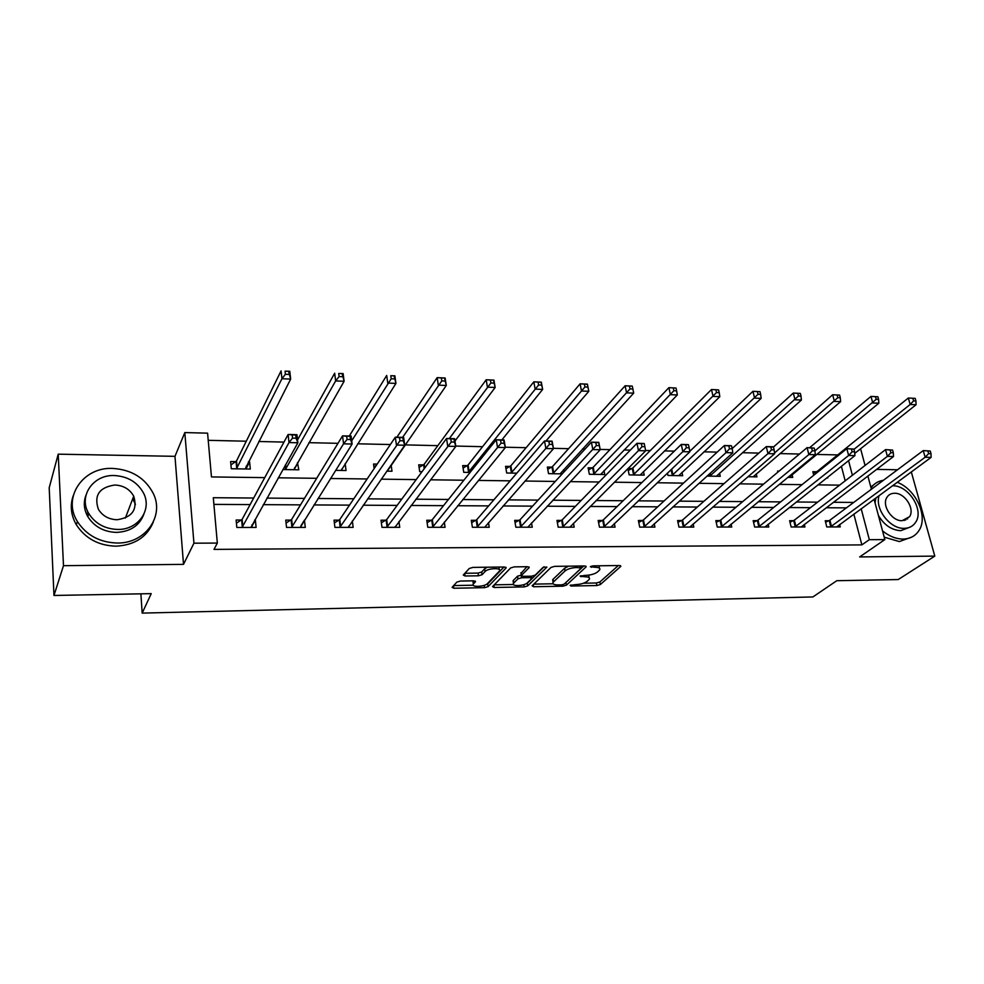 <?xml version="1.0" encoding="UTF-8"?>
<svg xmlns="http://www.w3.org/2000/svg" width="984" height="984" viewBox="0 0 984 984"><rect width="100%" height="100%" fill="white"/><g stroke="black" fill="none" stroke-linecap="round" stroke-linejoin="round"><path stroke-width="1.48" d="M570.093 585.382L571.052 586.034L596.857 585.542L600.363 584.521L620.842 566.329L619.366 565.517L592.983 565.861L590.338 566.722L594.84 567.264C598.899 567.337 600.523 568.211 599.674 569.884L597.497 571.975C594.853 573.943 591.027 575.062 586.021 575.332L580.117 576.12L584.484 576.747C588.53 576.808 590.142 577.657 589.318 579.281L587.202 581.298C584.619 583.217 580.855 584.324 575.923 584.594L570.093 585.382M907.531 518.974L907.556 518.064M460.426 581.052L456.834 582.122L452.087 587.35L453.833 588.247L484.558 587.669L488.101 586.624L506.022 568.026L504.398 566.993L472.91 567.399L469.233 568.506L463.279 575.05L465.051 575.997L478.458 575.8L482.086 574.705L485.063 571.532C487.978 568.039 502.357 567.608 499.417 571.077L487.461 583.573C484.608 586.919 470.524 587.386 473.353 584.029L475.493 581.728L473.759 580.818L460.426 581.052M53.972 595.468L49.2 487.781L58.216 454.165L63.493 565.677L53.972 595.468L151.228 593.635L142.176 613.106L812.895 596.944L836.781 580.708L898.22 579.551L934.8 556.108L859.659 556.932L884.85 539.601L869.327 539.687L861.861 544.89L214.008 549.392L217.329 543.07L193.934 543.193L184.82 432.579L207.587 433.157L211.462 476.933L264.733 477.634M63.493 565.677L183.516 564.361L193.934 543.193M532.123 585.8L533.611 586.747L562.897 586.181L566.415 585.16L586.169 566.809L584.631 565.96L554.644 566.353L551.003 567.436L532.123 585.8M524.189 586.919L494.202 587.485L492.529 586.624L510.622 567.965L514.288 566.87L527.498 566.698L529.158 567.608L521.372 575.443L523.008 576.329L531.594 576.193L535.198 575.123L543.229 567.227L546.907 567.091L527.719 585.874L524.189 586.919L523.808 584.644M934.8 556.108L911.307 471.926M140.884 593.832L142.176 613.106M861.861 544.89L853.841 514.103M846.412 507.867L826.191 507.756M810.484 507.67L789.279 507.547M773.682 507.461L751.444 507.338M735.983 507.252L712.65 507.129M697.336 507.043L672.871 506.908M657.706 506.822L632.072 506.686M617.054 506.6L590.191 506.452M575.357 506.379L547.202 506.219M532.565 506.133L503.07 505.973M488.63 505.899L457.72 505.727M443.501 505.653L411.115 505.469M397.142 505.395L363.219 505.21M349.504 505.124L313.945 504.94M300.514 504.866L263.257 504.657M250.133 504.583L213.897 504.386M828.86 520.733L825.219 520.733L826.781 526.944L840.274 526.932L839.647 524.521M793.35 520.684L789.623 520.684L791.148 526.981L804.949 526.969L804.322 524.398M756.991 520.647L753.166 520.647L754.654 527.018L768.787 526.993L768.147 524.263M719.747 520.597L715.835 520.597L717.274 527.043L731.752 527.03L731.087 524.115M681.592 520.561L677.582 520.548L678.972 527.08L693.806 527.067L693.13 523.943M642.49 520.511L638.37 520.511L639.711 527.116L654.926 527.104L654.237 523.734M602.405 520.462L598.186 520.462L599.465 527.153L615.062 527.141L614.36 523.513M561.298 520.413L556.969 520.413L558.186 527.19L574.189 527.166L573.463 523.242M519.121 520.364L514.681 520.364L515.85 527.227L532.258 527.203L531.52 522.922M475.85 520.315L471.299 520.302L472.394 527.264L489.233 527.252L488.482 522.553M431.435 520.265L426.761 520.253L427.782 527.301L445.076 527.289L444.301 522.098M386.773 520.204L386.159 520.204M385.826 520.204L381.017 520.204L381.976 527.338L399.738 527.326L398.938 521.557M338.976 520.155L334.031 520.142L334.904 527.387L353.158 527.362L352.346 520.893M290.821 520.093L285.754 520.093L286.541 527.424L305.298 527.412L304.437 520.106M241.338 520.032L236.123 520.032L236.824 527.473L256.111 527.449L255.373 520.056L254.647 520.056M837.667 454.916L816.622 454.436M799.451 454.03L779.968 453.587M758.873 453.095L742.428 452.714M717.188 452.123L703.941 451.816M674.347 451.139L664.483 450.906M650.276 450.574L645.602 450.463M630.326 450.118L624.016 449.971M609.945 449.639L600.166 449.417M585.049 449.061L582.503 448.999M568.567 448.679L553.426 448.335M526.132 447.695L505.309 447.216M482.566 446.687L455.752 446.059M437.831 445.654L405.113 444.891M390.365 444.547L357.696 443.796M337.979 443.329L308.939 442.665M283.982 442.087L258.804 441.496M246.283 441.213L208.227 440.328M845.182 480.832L841.394 466.318M816.462 471.767L812.846 471.693L813.743 475.247M827.556 477.265L827.741 477.966L826.695 477.941M779.094 471.115L777.581 471.078L777.84 472.16M792.059 474.645L792.747 477.424L787.84 477.351M756.229 473.919L756.93 476.871L747.951 476.736M719.538 473.156L720.251 476.305L707.004 476.096M681.961 472.357L682.687 475.727L668.001 475.493L667.484 473.058M631.925 468.544L628.05 468.482M643.462 471.508L644.212 475.124L629.157 474.903L627.89 468.63M592.282 467.855L588.1 467.781L589.354 474.288L604.779 474.522L604.016 470.61M551.63 467.142L547.35 467.068L548.543 473.648L562.245 473.87M563.574 469.663L563.992 471.951M509.946 466.416L505.555 466.342L506.686 473.009L516.797 473.169M467.191 465.678L462.689 465.592L463.759 472.345L470.081 472.443M423.317 464.903L418.704 464.829L419.701 471.668L422.013 471.705M377.167 464.104L373.551 464.042L374.154 468.581M391.152 465.038L392.001 471.238L386.798 471.151M345.163 463.562L346.036 470.524L335.618 470.364M282.888 469.553L298.816 469.798L297.451 462.714M235.754 461.631L230.613 461.545L231.289 468.753L250.305 469.048L249.592 461.877L248.411 461.853M183.516 564.361L174.968 456.33L58.216 454.165M174.968 456.33L184.82 432.579M859.573 449.565L860.828 449.59L865.059 465.457M897.506 469.774L876.609 469.38M253.688 498.015L213.307 497.719L217.329 543.07M853.706 502.43L833.386 502.283M817.606 502.16L796.29 502M780.62 501.889L758.258 501.729M742.711 501.606L719.255 501.434M703.855 501.323L679.255 501.151M664.003 501.028L638.222 500.844M623.118 500.733L596.095 500.536M581.175 500.425L552.848 500.216M538.113 500.106L508.421 499.884M493.894 499.786L462.775 499.552M448.47 499.454L415.851 499.208M401.792 499.109L367.61 498.851M353.797 498.753L317.992 498.494M304.45 498.396L266.91 498.113M869.327 539.687L861.184 508.716M867.876 476.022L871.406 489.233M874.075 499.245L884.85 539.601M852.39 475.26L848.565 460.66M278.275 477.806L316.688 478.31M330.526 478.495L367.143 478.974M381.263 479.159L416.183 479.614M430.549 479.798L463.845 480.229M478.445 480.426L510.192 480.844M525.013 481.041L555.284 481.434M570.302 481.631L599.17 482M614.36 482.209L641.888 482.566M657.25 482.763L683.499 483.107M699.009 483.316L724.027 483.636M739.685 483.845L763.535 484.153M779.316 484.362L802.046 484.657M817.95 484.866L839.598 485.149M304.487 520.106L300.981 525.69M298.029 462.726L294.622 468.655M255.373 520.056L252.039 525.997M249.592 461.877L246.357 468.199M87.232 510.401L88.289 515.026M589.01 577.571L588.715 575.123M599.342 568.112L599.182 565.775M583.561 583.217L596.378 582.983L599.883 581.974L618.333 565.529M565.456 582.909L583.77 565.972M533.845 584.127L553.082 583.77M561.667 584.865L564.127 584.139L581.384 568.051L576.649 567.51C571.519 567.78 567.657 568.912 565.05 570.929L553.106 582.331C552.27 584.016 553.931 584.877 558.088 584.927L561.667 584.865M568.58 566.169L564.582 568.285L565.05 570.929M552.959 581.47L553.045 579.281L564.582 568.285M513.39 584.496L494.251 584.84M526.932 566.71L521.016 573.377M544.054 566.772L527.276 583.266L527.719 585.874M513.759 583.057L513.513 583.352C510.831 586.612 524.411 586.07 527.375 582.823L531.766 578.481L530.142 577.62L521.569 577.768L517.99 578.826L513.759 583.057L513.328 580.425L513.328 582.233M513.328 580.425L517.547 576.169L521.311 575.111M525.185 584.139L527.276 583.266M473.193 582.934L473.415 580.831M499.146 569.416L499.072 567.067M487.326 567.214L484.632 568.813L485.063 571.532M464.891 573.291L478.039 573.094L481.656 572.011L484.632 568.813M485.333 584.914L487.683 583.967L503.956 567.005M453.686 585.578L473.218 585.222M854.752 453.39L916.067 404.744L910.163 404.498L908.318 398.016L817.483 471.176L813.251 473.316M912.832 398.274L908.318 398.016L915.206 398.385L912.832 398.274L913.582 400.882L915.944 400.98L915.206 398.385M913.582 400.882L910.163 404.498L853.977 449.331M915.944 400.98L916.067 404.744M830.434 526.944L925.144 457.252L931.11 457.388L836.646 526.944M825.588 522.221L829.906 520.179L923.25 450.574L930.249 451.016L927.863 450.955L928.625 453.624L931.012 453.686L930.249 451.016M928.625 453.624L925.144 457.252L923.25 450.574L927.863 450.955M931.11 457.388L931.012 453.686M882.525 530.88C889.155 536.255 895.994 538.986 903.017 539.06C910.015 538.888 915.304 536.096 918.884 530.671C928.527 516.784 916.055 489.343 897.199 482.271M884.198 537.166L899.314 541.569L911.873 537.043M910.249 527.055L900.741 530.683C891.566 530.105 884.124 525.038 878.417 515.468M879.118 495.542C874.53 508.74 889.966 529.035 904.148 528.346C909.278 528.236 913.14 526.182 915.723 522.172C924.284 509.884 908.441 485.161 892.525 485.764L892.463 485.764M894.579 493.255C891.061 493.291 888.466 494.731 886.781 497.584C881.676 505.591 891.959 521.212 902.07 520.708L909.597 516.649C915.022 508.716 904.8 492.849 894.579 493.255M905.747 519.995L905.907 519.208M875.084 503.021L875.797 497.99M873.288 485.173L870.779 486.896M883.386 480.29C878.134 481.127 874.013 483.636 871.037 487.843M117.182 543.033C145.484 543.598 164.771 515.936 153.196 493.304C144.992 477.88 131.462 469.577 112.57 468.421C83.136 466.883 62.004 497.523 77.404 521.52C86.457 535.284 99.716 542.455 117.182 543.033M73.21 495.764C69.864 505.542 70.909 515.222 76.358 524.792C85.374 538.506 98.572 545.628 115.964 546.182C134.5 545.185 146.923 537.19 153.233 522.209M143.775 514.435C139.371 525.69 130.282 531.68 116.53 532.406C103.8 531.938 94.218 526.661 87.785 516.575C83.886 509.503 83.283 502.393 85.952 495.272M117.65 529.441C138.215 529.958 152.323 509.712 143.59 493.205C137.563 482.221 127.809 476.33 114.292 475.543C93.136 474.522 78.068 496.317 88.781 513.537C95.251 523.66 104.87 528.962 117.65 529.441M114.882 485.014C99.261 487.301 93.763 495.395 98.388 509.294C102.508 515.911 108.732 519.392 117.047 519.736C132.188 517.449 137.748 509.601 133.726 496.194C129.79 489.208 123.504 485.481 114.882 485.014M135.448 504.312L132.717 498.827M789.07 477.363L878.823 403.219L872.771 402.973L870.963 396.404L809.623 447.695M875.465 396.663L870.963 396.404L877.888 396.773L875.465 396.663L876.191 399.295L878.614 399.393L877.888 396.773M876.191 399.295L814.936 450.881L814.223 448.077L811.64 448.015L812.354 450.795L814.936 450.856L815.293 454.719L727.865 527.03M878.614 399.393L878.823 403.219M753.154 476.809L840.607 401.644L834.395 401.398L832.649 394.744L773.461 447.043L770.804 446.982L771.493 449.799L774.15 449.86L773.461 447.043M837.126 395.002L832.649 394.744L839.61 395.113L837.126 395.002L837.827 397.671L840.311 397.77L839.61 395.113M837.827 397.671L774.519 453.009M840.311 397.77L840.607 401.644M794.887 526.981L887.384 456.379L893.497 456.527L801.234 526.969M789.992 522.246L794.383 520.13L885.538 449.614L892.574 450.057L890.126 449.996L890.877 452.702L893.324 452.763L892.574 450.057M890.877 452.702L887.384 456.379L885.538 449.614L890.126 449.996M893.497 456.527L893.324 452.763M758.479 527.006L848.626 455.494L854.911 455.629L764.986 527.006M753.547 522.283L758.012 520.081L846.83 448.642L853.915 449.085L851.406 449.012L852.132 451.767L854.641 451.816L853.915 449.085M852.132 451.767L848.626 455.494L846.83 448.642L851.406 449.012M854.911 455.629L854.641 451.816M716.389 476.244L801.394 400.033L795.01 399.775L793.313 393.046L732.182 448.569M797.778 393.305L793.313 393.046L800.324 393.416L797.778 393.305L798.454 395.998L801.013 396.109L800.324 393.416M798.454 395.998L709.796 476.145M801.013 396.109L801.394 400.033M678.739 475.666L761.136 398.385L754.593 398.114L752.944 391.3L689.759 451.349M757.372 391.558L752.944 391.3L759.992 391.669L757.372 391.558L758.037 394.289L760.657 394.399L759.992 391.669M758.037 394.289L671.974 475.555M760.657 394.399L761.136 398.385M640.166 475.063L719.796 396.687L713.068 396.417L711.481 389.504L632.884 467.929L628.272 470.5M715.885 389.775L711.481 389.504L718.578 389.885L715.885 389.775L716.524 392.53L719.218 392.653L718.578 389.885M716.524 392.53L633.229 474.964M719.218 392.653L719.796 396.687M815.293 454.719L808.848 454.571L807.089 447.634L814.223 448.077M721.186 527.043L808.848 454.571L812.354 450.795M716.217 522.307L720.755 520.019L807.089 447.634L811.64 448.015M682.982 527.08L767.975 453.624L774.605 453.784L689.821 527.067M677.964 522.344L682.589 519.97L766.278 446.601L772.895 446.761M771.493 449.799L767.975 453.624L766.278 446.601L770.804 446.982M774.605 453.784L774.15 449.86M643.831 527.104L725.995 452.652L732.797 452.812L650.83 527.104M638.751 522.393L643.462 519.921L724.359 445.531L731.149 445.703L728.861 445.924L729.513 448.778L732.244 448.839L731.579 445.986M729.513 448.778L725.995 452.652L724.359 445.531L728.861 445.924M732.797 452.812L732.244 448.839M600.634 474.46L677.324 394.953L670.411 394.67L668.886 387.659L593.217 467.228L588.518 469.909M673.253 387.93L668.886 387.659L676.02 388.04L673.253 387.93L673.868 390.734L676.635 390.845L676.02 388.04M673.868 390.734L593.524 474.349M676.635 390.845L677.324 394.953M603.684 527.141L682.847 451.668L689.833 451.828L610.867 527.141M598.567 522.442L603.364 519.859L681.26 444.436L688.246 444.62L685.737 444.829L686.365 447.72L689.169 447.794L688.529 444.903M686.365 447.72L682.847 451.668L681.26 444.436L685.737 444.829M689.833 451.828L689.169 447.794M560.105 473.833L633.671 393.157L626.574 392.862L625.111 385.777L552.553 466.502L547.756 469.319M629.44 386.036L625.111 385.777L632.208 386.072L629.44 386.036L630.031 388.877L632.884 389L632.294 386.159M630.031 388.877L552.823 473.722M632.884 389L633.671 393.157M562.516 527.178L638.468 450.635L645.664 450.807L569.884 527.178M557.35 522.492L562.233 519.81L636.968 443.317L644.151 443.501L641.396 443.71L641.999 446.638L644.889 446.711L644.274 443.784M641.999 446.638L638.468 450.635L636.968 443.317L641.396 443.71M645.664 450.807L644.889 446.711M545.948 441.004L588.801 391.312L581.495 391.017L580.105 383.822L510.856 465.776L505.961 468.704M584.398 384.092L580.105 383.822L587.399 384.141L588.801 391.312L587.325 384.215L584.398 384.092L584.963 386.97L587.891 387.093M584.963 386.97L511.077 473.07M515.062 522.566L520.044 519.749L591.396 442.16L598.789 442.345L600.228 449.749L527.842 527.215M599.33 445.604L600.228 449.749L592.835 449.59L591.396 442.16L595.787 442.554L596.365 445.531L599.33 445.604L598.752 442.628L595.787 442.554M520.29 527.215L596.365 445.531M501.901 439.885L542.651 389.418L535.136 389.111L533.82 381.829L468.077 465.014L463.083 468.089M538.076 382.087L533.82 381.829L541.323 382.149L542.651 389.418L541.077 382.21L538.076 382.087L538.605 385.002L541.618 385.138M538.605 385.002L468.261 472.418M471.668 522.639L476.76 519.687L544.509 440.967L552.11 441.164L553.488 448.679L484.706 527.252M552.454 444.461L553.488 448.679L545.874 448.495L544.509 440.967L548.863 441.373L549.404 444.387L552.454 444.461L551.913 441.447L548.863 441.373M476.957 527.252L549.404 444.387M454.965 441.017L495.161 387.475L487.424 387.155L486.194 379.762L424.19 464.239L419.086 467.474M490.401 380.021L486.194 379.762L493.919 380.095L495.161 387.475L493.501 380.156L490.401 380.021L490.893 382.985L493.993 383.12M490.893 382.985L449.307 438.557M427.118 522.713L432.32 519.626L496.243 439.75L504.066 439.946L505.37 447.56L440.426 527.289M504.202 443.28L505.37 447.56L497.523 447.388L496.243 439.75L500.548 440.143L501.065 443.206L504.202 443.28L503.685 440.229L500.548 440.143M432.468 527.301L501.065 443.206M387.561 471.164L387.45 470.377M376.343 465.334L373.92 466.846M387.29 471.164L446.293 385.47L438.323 385.138L437.167 377.647L396.872 437.228M441.324 377.905L437.167 377.647L445.125 377.991L446.293 385.47L444.51 378.041L441.324 377.905L441.791 380.906L444.977 381.042M441.791 380.906L402.616 437.376M444.51 378.041L445.125 377.991M395.137 526.588L395.236 527.326M381.374 522.812L386.687 519.564L446.539 438.483L454.608 438.692L455.813 446.416L394.965 527.326M454.51 442.074L455.813 446.416L447.732 446.232L446.539 438.483L450.783 438.889L451.275 442.001L454.51 442.074L454.018 438.975L450.783 438.889M386.786 527.338L451.275 442.001M341.768 470.463L341.608 469.171M341.202 470.45L395.949 383.403L387.745 383.071L386.687 375.47L349.308 436.023M390.783 375.728L394.879 375.814L395.949 383.403L394.067 375.863L390.783 375.728L391.214 378.766L394.51 378.901M391.214 378.766L351.719 440.807M394.067 375.863L394.879 375.814M348.693 526.169L348.84 527.375M334.376 522.922L339.812 519.503L395.322 437.191L403.637 437.4L404.756 445.248L348.25 527.375M403.305 440.832L404.756 445.248L396.429 445.051L395.322 437.191L399.516 437.597L399.971 440.746L403.305 440.832L402.85 437.683L399.516 437.597M339.849 527.375L399.971 440.746M403.637 437.4L402.85 437.683M294.745 469.737L294.536 467.818M293.847 469.725L344.105 381.275L335.642 380.931L334.683 373.219L297.537 439.909M338.717 373.477L343.121 373.576L344.105 381.275L342.1 373.625L338.717 373.477L339.111 376.564L342.493 376.7M339.111 376.564L335.642 380.931L285.335 469.589M342.1 373.625L343.121 373.576M300.969 525.628L301.178 527.412M286.073 523.058L291.645 519.429L342.543 435.851L351.116 436.06L352.124 444.03L300.268 527.412M350.513 439.541L352.124 444.03L343.551 443.833L342.543 435.851L346.675 436.256L347.081 439.454L350.513 439.541L350.107 436.342L346.675 436.256M291.621 527.424L343.551 443.833L347.081 439.454M351.116 436.06L350.107 436.342M246.443 468.987L246.172 466.256M245.2 468.974L290.661 379.086L281.941 378.729L281.08 370.894L236.529 460.93L230.933 464.952M285.053 371.152L289.776 371.276L290.661 379.086L288.546 371.3L285.053 371.152L285.397 374.289L288.89 374.437M285.397 374.289L281.941 378.729L236.443 468.839M288.546 371.3L289.776 371.276M251.929 524.903L252.187 527.461M236.418 523.205L242.125 519.367L288.115 434.461L296.947 434.694L297.869 442.775L250.932 527.461M296.086 438.212L297.869 442.775L289.013 442.566L288.115 434.461L292.174 434.879L292.531 438.126L296.086 438.212L295.717 434.977L292.174 434.879M242.052 527.461L289.013 442.566L292.531 438.126M296.947 434.694L295.717 434.977M570.868 584.963L571.052 586.034M591.187 566.194L591.396 567.313M580.892 575.702L581.089 576.796M584.238 575.357L584.484 576.747M594.57 565.837L594.84 567.264M620.51 565.665L620.67 566.513M599.883 581.974L600.363 584.521M596.378 582.983L596.857 585.542M585.874 566.132L586.021 566.968M565.948 582.577L566.415 585.16M562.639 584.754L562.897 586.181M533.254 584.693L533.611 586.747M580.031 566.021L580.302 567.461M576.378 566.071L576.649 567.51M553.045 579.281L553.5 581.888M493.845 585.259L494.202 587.485M528.912 566.919L529.048 567.719M521.016 572.676L521.458 575.332M529.909 576.218L530.142 577.62M521.126 575.111L521.569 577.768M517.547 576.169L517.99 578.826M475.309 581.077L475.42 581.802M473.119 581.15L473.525 583.819M481.656 572.011L482.086 574.705M478.039 573.094L478.458 575.8M464.669 573.524L465.051 575.997M505.887 567.239L506.022 568.026M487.683 583.967L488.101 586.624M484.189 585.345L484.558 587.669M453.476 585.812L453.833 588.247M817.483 471.176L817.704 472.062M816.794 471.594L817.052 472.591M830.779 526.784L829.204 520.573M831.48 526.391L829.906 520.179M795.22 526.821L793.694 520.536M795.921 526.415L794.383 520.13M758.824 526.846L757.336 520.487M759.5 526.44L758.012 520.081M710.251 473.169L710.78 475.543M709.624 473.734L710.128 475.973M671.691 469.061L672.945 474.952M671.076 469.639L672.306 475.383M632.884 467.929L634.188 474.349M632.257 468.372L633.561 474.792M721.53 526.883L720.091 520.438M722.194 526.465L720.755 520.019M683.326 526.907L681.924 520.388M683.978 526.489L682.589 519.97M644.163 526.944L642.823 520.339M644.815 526.526L643.462 519.921M593.217 467.228L594.471 473.722M592.602 467.683L593.844 474.177M604.016 526.981L602.725 520.29M604.656 526.551L603.364 519.859M552.553 466.502L553.746 473.083M551.95 466.969L553.143 473.538M562.848 527.006L561.618 520.241M563.463 526.575L562.233 519.81M510.856 465.776L511.988 472.431M510.266 466.231L511.397 472.898M520.61 527.043L519.441 520.192M521.212 526.612L520.044 519.749M468.077 465.014L469.147 471.767M467.498 465.493L468.568 472.234M477.265 527.08L476.17 520.142M477.867 526.637L476.76 519.687M424.19 464.239L424.744 468.015M423.624 464.719L424.215 468.728M432.776 527.116L431.742 520.081M433.354 526.674L432.32 519.626M387.093 527.153L386.134 520.032M387.647 526.698L386.687 519.564M340.156 527.203L339.271 519.97M340.698 526.735L339.812 519.503M285.655 464.596L286.123 468.901M285.188 465.432L285.618 469.393M291.928 527.24L291.129 519.909M292.445 526.772L291.645 519.429M236.529 460.93L237.218 468.138M236.037 461.434L236.726 468.642M242.335 527.276L241.633 519.847M242.839 526.797L242.125 519.367M581.003 566.009L581.31 567.645M552.651 579.736L553.106 582.331M529.048 566.993L529.158 567.608M520.917 572.786L521.372 575.443M513.082 580.72L513.513 583.352M531.372 576.193L531.668 577.903M472.947 581.359L473.353 584.029M505.997 567.301L506.096 567.928M904.013 520.524L909.597 516.649M125.362 518.064L133.726 496.194M87.785 516.575L88.781 513.537M77.404 521.52L76.358 524.792M387.634 526.723L386.675 519.577M340.648 526.797L339.763 519.564M285.581 464.731L286.049 469.011M292.359 526.87L291.559 519.54M236.418 461.102L237.107 468.298M242.728 526.957L242.015 519.527"/></g></svg>
